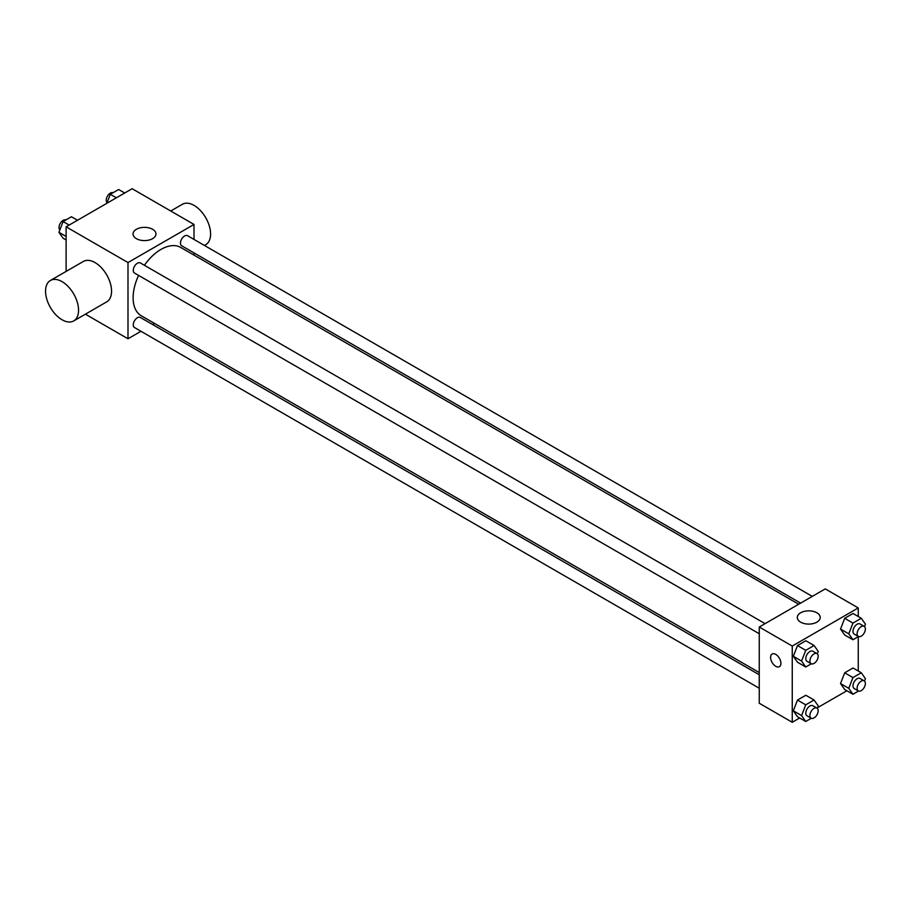 <?xml version="1.0" encoding="UTF-8"?>
<svg xmlns="http://www.w3.org/2000/svg" width="911" height="911" viewBox="0 0 911 911"><rect width="100%" height="100%" fill="white"/><g stroke="black" fill="none" stroke-linecap="round" stroke-linejoin="round"><path stroke-width="1.37" d="M66.116 271.41L66.116 226.828L132.129 188.714L194.009 224.448L194.009 239.434M140.977 331.285L127.995 338.778L85.395 314.181M154.574 323.439L152.649 324.555M138.586 275.407A39.446 22.775 120 0 0 133.12 297.715A39.446 22.775 120 0 0 141.285 315.775L759.25 672.546M798.696 604.232L180.731 247.45A39.446 22.775 120 0 0 144.416 265.295M194.009 252.905L194.009 255.126M127.995 338.778L127.995 262.562L194.009 224.448M812.282 596.386L187.518 235.687A5.83 3.371 120 0 0 183.031 237.247A5.83 3.371 120 0 0 180.48 243.123A5.83 3.371 120 0 0 181.688 245.788L800.61 603.128M759.25 674.766L140.328 317.438A5.83 3.371 120 0 0 135.83 318.998A5.83 3.371 120 0 0 133.279 324.874A5.83 3.371 120 0 0 134.486 327.539L759.25 688.238M759.25 633.737L134.486 273.038A5.83 3.371 -60 0 1 134.486 266.308A5.83 3.371 -60 0 1 140.328 262.937L765.081 623.636M127.995 262.562L66.116 226.828M136.388 238.659A11.479 6.628 180 0 1 133.029 233.968A11.479 6.628 180 0 1 144.507 227.351A11.479 6.628 180 0 1 155.975 233.968A11.479 6.628 180 0 1 148.892 240.094A11.479 6.628 180 0 1 136.388 238.659M50.378 280.497L83.391 261.434A23.344 13.471 60 0 1 101.372 267.686A23.344 13.471 60 0 1 111.563 291.178A23.344 13.471 60 0 1 106.724 301.86L73.723 320.923A23.344 13.471 60 0 1 50.378 307.44A23.344 13.471 60 0 1 50.378 280.497A23.344 13.471 60 0 1 68.371 286.749A23.344 13.471 60 0 1 78.551 310.23A23.344 13.471 60 0 1 73.723 320.923M204.44 245.446L205.749 244.695A23.344 13.471 -120 0 0 205.749 217.74A23.344 13.471 -120 0 0 182.405 204.269L170.744 211.01M799.676 718.005L792.251 722.286L759.25 703.235L759.25 627.007L825.264 588.893L858.264 607.944L858.264 616.519M846.877 690.754L817.588 707.665M844.691 634.99L840.523 629.057L844.691 618.307L853.026 613.502L844.691 618.307L840.523 629.057L844.691 634.99L852.947 639.75L848.779 633.817L852.947 623.078L861.282 618.262L865.45 624.194L864.516 626.597M797.489 716.741L793.322 710.808L797.489 700.058L805.825 695.252L797.489 700.058L793.322 710.808L797.489 716.741L805.745 721.501L801.578 715.568L805.745 704.829L814.081 700.012L818.249 705.945L817.315 708.348M858.264 636.675L858.264 671.02M792.251 722.286L792.251 646.058L858.264 607.944M844.691 689.49L840.523 683.557L844.691 672.808L853.026 668.002L844.691 672.808L840.523 683.557L844.691 689.49L852.947 694.25L848.779 688.317L852.947 677.579L861.282 672.762L865.45 678.695L864.516 681.098M797.489 662.24L793.322 656.307L797.489 645.557L805.825 640.752L797.489 645.557L793.322 656.307L797.489 662.24L805.745 667L801.578 661.067L805.745 650.329L814.081 645.512L818.249 651.445L817.315 653.847M792.251 646.058L759.25 627.007M800.644 622.156A11.479 6.628 180 0 1 797.284 617.476A11.479 6.628 180 0 1 808.763 610.848A11.479 6.628 180 0 1 820.23 617.476A11.479 6.628 180 0 1 813.147 623.591A11.479 6.628 180 0 1 800.644 622.156M780.909 663.333A7.288 4.213 60 0 1 779.395 666.67A7.288 4.213 60 0 1 772.107 662.456A7.288 4.213 60 0 1 772.107 654.041A7.288 4.213 60 0 1 777.721 655.988A7.288 4.213 60 0 1 780.909 663.333M779.406 666.67A7.288 4.213 60 0 1 772.107 662.456A7.288 4.213 60 0 1 772.107 654.03M811.314 663.789L805.745 667M816.962 653.586L812.828 651.206A5.83 3.371 120 0 0 808.33 652.766A5.83 3.371 120 0 0 805.791 658.642A5.83 3.371 120 0 0 806.998 661.306L811.12 663.686A5.83 3.371 120 0 0 816.962 660.327A5.83 3.371 120 0 0 816.962 653.586A5.83 3.371 120 0 0 812.464 655.146A5.83 3.371 120 0 0 809.913 661.022A5.83 3.371 120 0 0 811.12 663.686M801.578 661.067L793.322 656.307M805.745 650.329L797.489 645.557M814.081 645.512L805.825 640.752M858.515 636.538L852.947 639.75M864.152 626.335L860.03 623.955A5.83 3.371 120 0 0 855.531 625.515A5.83 3.371 120 0 0 852.992 631.391A5.83 3.371 120 0 0 854.199 634.056L858.321 636.436A5.83 3.371 120 0 0 864.152 633.077A5.83 3.371 120 0 0 864.152 626.335A5.83 3.371 120 0 0 859.665 627.895A5.83 3.371 120 0 0 857.114 633.771A5.83 3.371 120 0 0 858.321 636.436M848.779 633.817L840.523 629.057M852.947 623.078L844.691 618.307M861.282 618.262L853.026 613.502M811.314 718.289L805.745 721.501M816.962 708.086L812.828 705.706A5.83 3.371 120 0 0 808.33 707.266A5.83 3.371 120 0 0 805.791 713.142A5.83 3.371 120 0 0 806.998 715.807L811.12 718.187A5.83 3.371 120 0 0 816.962 714.828A5.83 3.371 120 0 0 816.962 708.086A5.83 3.371 120 0 0 812.464 709.646A5.83 3.371 120 0 0 809.913 715.522A5.83 3.371 120 0 0 811.12 718.187M801.578 715.568L793.322 710.808M805.745 704.829L797.489 700.058M814.081 700.012L805.825 695.252M858.515 691.039L852.947 694.25M864.152 680.836L860.03 678.456A5.83 3.371 120 0 0 855.531 680.016A5.83 3.371 120 0 0 852.992 685.892A5.83 3.371 120 0 0 854.199 688.557L858.321 690.937A5.83 3.371 120 0 0 864.152 687.577A5.83 3.371 120 0 0 864.152 680.836A5.83 3.371 120 0 0 859.665 682.396A5.83 3.371 120 0 0 857.114 688.272A5.83 3.371 120 0 0 858.321 690.937M848.779 688.317L840.523 683.557M852.947 677.579L844.691 672.808M861.282 672.762L853.026 668.002M66.116 239.98L63.098 238.238L58.93 232.305L63.098 221.567L71.434 216.75L77.503 220.246M66.116 236.45L58.93 232.305M69.168 225.063L63.098 221.567M65.877 219.961A5.83 3.371 120 0 0 61.447 221.749A5.83 3.371 120 0 0 59.021 227.488A5.83 3.371 120 0 0 59.864 229.902M106.792 203.335L110.299 194.316L118.635 189.499L124.705 192.995M116.369 197.812L110.299 194.316M113.066 192.711A5.83 3.371 120 0 0 108.648 194.499A5.83 3.371 120 0 0 106.211 200.238A5.83 3.371 120 0 0 107.065 202.652"/></g></svg>
